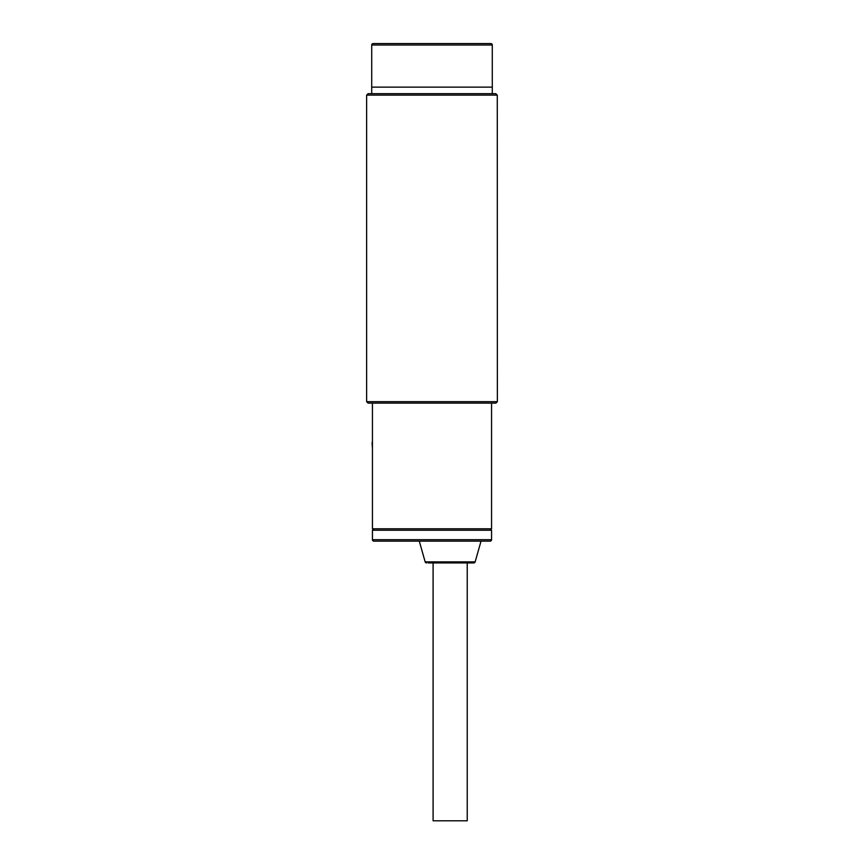 <?xml version="1.0" encoding="UTF-8"?>
<svg xmlns="http://www.w3.org/2000/svg" width="864" height="864" viewBox="0 0 864 864"><rect width="100%" height="100%" fill="white"/><g stroke="black" fill="none" stroke-linecap="round" stroke-linejoin="round"><path stroke-width="1.3" d="M492.286 45.014L371.714 45.014A1.458 1.458 0 0 1 373.162 43.567L490.838 43.567A1.458 1.458 0 0 1 492.286 45.014L492.286 87.145L371.714 87.145L492.286 87.145L492.286 93.679M371.714 45.014L371.714 93.679M486.475 43.567L377.525 43.567M428.544 562.928L433.091 562.928L433.091 820.8L467.23 820.8L467.23 562.928L473.764 562.928A1.458 1.458 0 0 0 475.157 561.87L481.032 541.145M372.438 441.385L372.438 442.573M372.438 448.459L372.071 442.573M372.438 403.121L372.438 467.77M373.885 541.145A1.458 1.458 0 0 1 372.438 539.687L491.562 539.687A1.458 1.458 0 0 1 490.115 541.145L373.885 541.145M473.764 562.928L428.08 562.928M426.557 562.928A1.458 1.458 0 0 1 425.164 561.87L419.288 541.145M491.562 539.687L491.562 530.248L372.438 530.248L372.438 539.687M470.135 562.928L430.186 562.928M432 95.137L366.628 95.137L366.628 401.674L497.372 401.674L497.275 95.137L432 95.137M495.817 93.679L497.275 95.137L495.817 93.679L368.075 93.679L366.628 95.137M366.628 401.674L368.075 403.121L495.925 403.121L497.372 401.674M373.885 530.248L372.438 528.79L491.562 528.79L491.562 403.121M372.438 528.79L372.438 467.413M490.115 530.248L491.562 528.79M475.157 561.87L425.164 561.87"/></g></svg>
